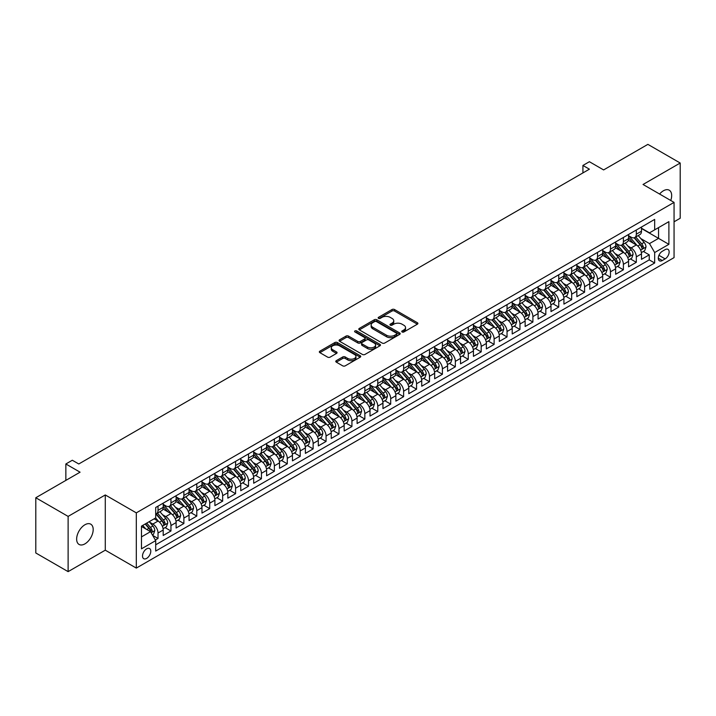<?xml version="1.0" encoding="UTF-8"?>
<svg xmlns="http://www.w3.org/2000/svg" width="716" height="716" viewBox="0 0 716 716"><rect width="100%" height="100%" fill="white"/><g stroke="black" fill="none" stroke-linecap="round" stroke-linejoin="round"><path stroke-width="1.07" d="M402.115 331.973A1.253 0.725 0 0 0 403.896 331.973L417.374 324.187A1.79 1.038 0 0 0 417.902 323.462A1.79 1.038 0 0 0 417.374 322.728L394.534 309.536A1.79 1.038 0 0 0 392.001 309.536L378.513 317.322A1.253 0.725 0 0 0 378.146 317.832A1.253 0.725 0 0 0 378.513 318.351A1.253 0.725 0 0 0 380.294 318.351L382.04 317.34A5.746 3.312 0 0 1 390.157 317.34L392.064 318.441A5.746 3.312 0 0 1 393.746 320.786A5.746 3.312 0 0 1 392.064 323.131L390.318 324.133A1.253 0.725 0 0 0 389.952 324.652A1.253 0.725 0 0 0 390.318 325.162A1.253 0.725 0 0 0 392.091 325.162L393.836 324.151A5.746 3.312 0 0 1 401.962 324.151L403.86 325.252A5.746 3.312 0 0 1 405.542 327.597A5.746 3.312 0 0 1 403.86 329.942L402.115 330.953A1.253 0.725 0 0 0 401.748 331.463A1.253 0.725 0 0 0 402.115 331.973L402.115 330.953M84.918 543.874A11.698 6.757 120 0 0 92.561 533.563A11.698 6.757 120 0 0 90.771 524.184A11.698 6.757 120 0 0 84.918 524.765A11.698 6.757 120 0 0 77.274 535.076A11.698 6.757 120 0 0 79.073 544.446A11.698 6.757 120 0 0 84.918 543.874M670.749 200.48A11.698 6.757 120 0 0 669.245 190.205A11.698 6.757 120 0 0 663.392 190.787A11.698 6.757 120 0 0 659.597 194.045M146.646 558.39A5.853 3.374 120 0 0 150.467 553.235A5.853 3.374 120 0 0 149.572 548.545A5.853 3.374 120 0 0 146.646 548.832A5.853 3.374 120 0 0 142.824 553.987A5.853 3.374 120 0 0 143.719 558.677A5.853 3.374 120 0 0 146.646 558.39M336.296 360.676A1.79 1.038 0 0 0 335.768 361.401A1.79 1.038 0 0 0 336.296 362.135L342.704 365.84A1.79 1.038 0 0 0 345.237 365.84L360.211 357.195A1.79 1.038 0 0 0 360.739 356.461A1.79 1.038 0 0 0 360.211 355.727L337.37 342.543A1.79 1.038 0 0 0 334.837 342.543L319.864 351.189A1.79 1.038 0 0 0 319.336 351.923A1.79 1.038 0 0 0 319.864 352.648L327.606 357.123A1.79 1.038 0 0 0 330.139 357.123L336.547 353.418A1.79 1.038 0 0 0 337.075 352.684A1.79 1.038 0 0 0 336.547 351.959L332.707 349.739A4.797 2.775 0 0 1 331.302 347.779A4.797 2.775 0 0 1 334.265 345.219A4.797 2.775 0 0 1 339.5 345.819L354.536 354.501A4.797 2.775 0 0 1 355.942 356.461A4.797 2.775 0 0 1 352.979 359.02A4.797 2.775 0 0 1 347.743 358.421L345.237 356.971A1.79 1.038 0 0 0 342.704 356.971L336.296 360.676L336.296 362.135M674.06 221.799L680.2 218.255L680.2 163.024L647.882 144.364L603.606 169.925L589.393 161.718L582.922 165.45L589.393 169.182L78.778 463.977L72.316 460.245L65.854 463.977L65.854 480.4M68.118 516.406L68.118 571.637L105.279 550.174L105.279 494.953L68.118 516.406L35.8 497.745L80.076 472.184L65.854 463.977M105.279 494.953L136.309 512.862L674.06 202.395L674.06 257.617L136.309 568.092L136.309 512.862M680.2 163.024L643.04 184.477L674.06 202.395M382.165 343.054A1.79 1.038 0 0 0 384.698 343.054L399.671 334.408A1.79 1.038 0 0 0 400.199 333.674A1.79 1.038 0 0 0 399.671 332.949L376.831 319.757A1.79 1.038 0 0 0 374.298 319.757L359.325 328.402A1.79 1.038 0 0 0 358.797 329.136A1.79 1.038 0 0 0 359.325 329.87L382.165 343.054M355.449 332.242A1.253 0.725 0 0 1 356.72 332.421L356.72 330.935L379.945 344.333A1.79 1.038 0 0 1 380.473 345.067A1.79 1.038 0 0 1 379.945 345.801L364.972 354.447A1.79 1.038 0 0 1 362.43 354.447L339.59 341.264L345.998 337.585L345.998 336.099L339.59 339.796A1.79 1.038 0 0 0 339.071 340.53A1.79 1.038 0 0 0 339.59 341.264L339.59 339.796M345.998 337.585A1.79 1.038 0 0 1 348.54 337.585L348.54 336.099A1.79 1.038 0 0 0 345.998 336.099M348.54 336.099L357.803 341.442A1.79 1.038 0 0 0 360.336 341.442L364.587 338.99A1.79 1.038 0 0 0 365.115 338.256A1.79 1.038 0 0 0 364.587 337.522L354.948 331.955A1.253 0.725 0 0 1 354.581 331.445A1.253 0.725 0 0 1 355.351 330.774A1.253 0.725 0 0 1 356.72 330.935M68.118 571.637L35.8 552.976L35.8 497.745M155.336 540.007L158.021 538.459L152.66 535.362M149.608 522.179L152.848 524.058A7.312 4.224 60 0 1 158.021 533.008L163.194 530.028L163.194 535.478L170.954 530.995L165.065 527.602M162.532 514.723L165.781 516.594A7.312 4.224 60 0 1 170.954 525.553L176.118 522.564L176.118 528.014L183.878 523.53L177.998 520.138M175.456 507.259L178.705 509.13A7.312 4.224 60 0 1 183.878 518.089L189.051 515.099L189.051 520.55L196.802 516.075L190.921 512.674M188.389 499.795L191.628 501.665A7.312 4.224 60 0 1 196.802 510.624L201.975 507.635L201.975 513.086L209.734 508.611L203.845 505.21M201.312 492.331L204.561 494.201A7.312 4.224 60 0 1 209.734 503.16L214.898 500.171L214.898 505.621L222.658 501.146L216.778 497.745M214.236 484.866L217.485 486.737A7.312 4.224 60 0 1 222.658 495.696L227.831 492.715L227.831 498.157L235.582 493.682L229.702 490.29M227.169 477.402L230.409 479.281A7.312 4.224 60 0 1 235.582 488.231L240.755 485.251L240.755 490.693L248.506 486.218L242.626 482.826M240.093 469.938L243.342 471.817A7.312 4.224 60 0 1 248.506 480.767L253.679 477.787L253.679 483.237L261.438 478.753L255.558 475.361M253.017 462.473L256.265 464.353A7.312 4.224 60 0 1 261.438 473.303L266.612 470.322L266.612 475.773L274.362 471.289L268.482 467.897M265.949 455.018L269.189 456.889A7.312 4.224 60 0 1 274.362 465.848L279.535 462.858L279.535 468.309L287.286 463.825L281.406 460.433M278.873 447.554L282.122 449.424A7.312 4.224 60 0 1 287.286 458.383L292.459 455.394L292.459 460.844L300.219 456.369L294.339 452.968M291.797 440.089L295.046 441.96A7.312 4.224 60 0 1 300.219 450.919L305.392 447.93L305.392 453.38L313.143 448.905L307.262 445.504M304.73 432.625L307.97 434.496A7.312 4.224 60 0 1 313.143 443.455L318.316 440.465L318.316 445.916L326.066 441.441L320.186 438.04M317.653 425.161L320.902 427.031A7.312 4.224 60 0 1 326.066 435.99L331.24 433.001L331.24 438.452L338.999 433.977L333.119 430.576M330.577 417.697L333.826 419.576A7.312 4.224 60 0 1 338.999 428.526L344.172 425.546L344.172 430.987L351.923 426.512L346.043 423.12M343.51 410.232L346.75 412.112A7.312 4.224 60 0 1 351.923 421.062L357.096 418.081L357.096 423.523L364.847 419.048L358.967 415.656M356.434 402.768L359.683 404.647A7.312 4.224 60 0 1 364.847 413.597L370.02 410.617L370.02 416.068L377.78 411.584L371.899 408.192M369.358 395.313L372.606 397.183A7.312 4.224 60 0 1 377.78 406.142L382.953 403.153L382.953 408.603L390.703 404.119L384.823 400.727M382.29 387.848L385.53 389.719A7.312 4.224 60 0 1 390.703 398.678L395.876 395.688L395.876 401.139L403.627 396.664L397.747 393.263M395.214 380.384L398.463 382.255A7.312 4.224 60 0 1 403.627 391.213L408.8 388.224L408.8 393.675L416.56 389.2L410.68 385.799M408.138 372.92L411.387 374.79A7.312 4.224 60 0 1 416.56 383.749L421.733 380.76L421.733 386.21L429.484 381.735L423.603 378.334M421.071 365.455L424.311 367.326A7.312 4.224 60 0 1 429.484 376.285L434.657 373.296L434.657 378.746L442.407 374.271L436.527 370.87M433.994 357.991L437.243 359.862A7.312 4.224 60 0 1 442.407 368.821L447.581 365.84L447.581 371.282L455.34 366.807L449.46 363.415M446.918 350.527L450.167 352.406A7.312 4.224 60 0 1 455.34 361.356L460.513 358.376L460.513 363.817L468.264 359.343L462.384 355.95M459.851 343.062L463.091 344.942A7.312 4.224 60 0 1 468.264 353.892L473.437 350.912L473.437 356.362L481.188 351.878L475.308 348.486M472.775 335.598L476.024 337.478A7.312 4.224 60 0 1 481.188 346.437L486.361 343.447L486.361 348.898L494.121 344.414L488.24 341.022M485.699 328.143L488.947 330.013A7.312 4.224 60 0 1 494.121 338.972L499.294 335.983L499.294 341.434L507.044 336.95L501.164 333.558M498.631 320.679L501.871 322.549A7.312 4.224 60 0 1 507.044 331.508L512.217 328.519L512.217 333.969L519.968 329.494L514.088 326.093M511.555 313.214L514.804 315.085A7.312 4.224 60 0 1 519.968 324.044L525.141 321.054L525.141 326.505L532.901 322.03L527.021 318.629M524.479 305.75L527.728 307.62A7.312 4.224 60 0 1 532.901 316.579L538.074 313.59L538.074 319.041L545.825 314.566L539.945 311.165M537.412 298.286L540.652 300.156A7.312 4.224 60 0 1 545.825 309.115L550.998 306.135L550.998 311.576L558.748 307.101L552.868 303.709M550.336 290.821L553.584 292.701A7.312 4.224 60 0 1 558.748 301.651L563.922 298.67L563.922 304.112L571.681 299.637L565.801 296.245M563.259 283.357L566.508 285.236A7.312 4.224 60 0 1 571.681 294.187L576.854 291.206L576.854 296.657L584.605 292.173L578.725 288.781M576.192 275.893L579.432 277.772A7.312 4.224 60 0 1 584.605 286.722L589.778 283.742L589.778 289.192L597.529 284.708L591.649 281.316M589.116 268.437L592.365 270.308A7.312 4.224 60 0 1 597.529 279.267L602.702 276.278L602.702 281.728L610.462 277.244L604.581 273.852M602.04 260.973L605.288 262.844A7.312 4.224 60 0 1 610.462 271.803L615.635 268.813L615.635 274.264L623.385 269.789L617.505 266.388M614.972 253.509L618.212 255.379A7.312 4.224 60 0 1 623.385 264.338L628.558 261.349L628.558 266.8L636.309 262.325L636.309 256.874A7.312 4.224 -120 0 0 631.145 247.915L627.896 246.044M630.429 258.923L636.309 262.325M163.194 530.028A7.312 4.224 -120 0 0 158.021 521.069L154.146 518.832M176.118 522.564A7.312 4.224 -120 0 0 170.954 513.605L162.953 508.995M189.051 515.099A7.312 4.224 -120 0 0 183.878 506.14L175.885 501.531M201.975 507.635A7.312 4.224 -120 0 0 196.802 498.685L188.809 494.067M214.898 500.171A7.312 4.224 -120 0 0 209.734 491.221L201.733 486.603M227.831 492.715A7.312 4.224 -120 0 0 222.658 483.756L214.666 479.138M240.755 485.251A7.312 4.224 -120 0 0 235.582 476.292L227.59 471.674M253.679 477.787A7.312 4.224 -120 0 0 248.506 468.828L240.513 464.21M266.612 470.322A7.312 4.224 -120 0 0 261.438 461.364L253.446 456.754M279.535 462.858A7.312 4.224 -120 0 0 274.362 453.899L266.37 449.29M292.459 455.394A7.312 4.224 -120 0 0 287.286 446.435L279.294 441.826M305.392 447.93A7.312 4.224 -120 0 0 300.219 438.98L292.226 434.361M318.316 440.465A7.312 4.224 -120 0 0 313.143 431.515L305.15 426.897M331.24 433.001A7.312 4.224 -120 0 0 326.066 424.051L318.074 419.433M344.172 425.546A7.312 4.224 -120 0 0 338.999 416.587L331.007 411.969M357.096 418.081A7.312 4.224 -120 0 0 351.923 409.122L343.931 404.504M370.02 410.617A7.312 4.224 -120 0 0 364.847 401.658L356.854 397.049M382.953 403.153A7.312 4.224 -120 0 0 377.78 394.194L369.787 389.585M395.876 395.688A7.312 4.224 -120 0 0 390.703 386.73L382.711 382.12M408.8 388.224A7.312 4.224 -120 0 0 403.627 379.274L395.635 374.656M421.733 380.76A7.312 4.224 -120 0 0 416.56 371.81L408.567 367.192M434.657 373.296A7.312 4.224 -120 0 0 429.484 364.346L421.491 359.727M447.581 365.84A7.312 4.224 -120 0 0 442.407 356.881L434.415 352.263M460.513 358.376A7.312 4.224 -120 0 0 455.34 349.417L447.348 344.799M473.437 350.912A7.312 4.224 -120 0 0 468.264 341.953L460.272 337.334M486.361 343.447A7.312 4.224 -120 0 0 481.188 334.488L473.195 329.879M499.294 335.983A7.312 4.224 -120 0 0 494.121 327.024L486.128 322.415M512.217 328.519A7.312 4.224 -120 0 0 507.044 319.569L499.052 314.95M525.141 321.054A7.312 4.224 -120 0 0 519.968 312.104L511.976 307.486M538.074 313.59A7.312 4.224 -120 0 0 532.901 304.64L524.909 300.022M550.998 306.135A7.312 4.224 -120 0 0 545.825 297.176L537.832 292.558M563.922 298.67A7.312 4.224 -120 0 0 558.748 289.712L550.756 285.093M576.854 291.206A7.312 4.224 -120 0 0 571.681 282.247L563.689 277.629M589.778 283.742A7.312 4.224 -120 0 0 584.605 274.783L576.613 270.174M602.702 276.278A7.312 4.224 -120 0 0 597.529 267.319L589.537 262.709M615.635 268.813A7.312 4.224 -120 0 0 610.462 259.863L602.469 255.245M628.558 261.349A7.312 4.224 -120 0 0 623.385 252.399L615.393 247.781M665.137 249.633L662.3 251.28A5.665 3.276 120 0 0 658.595 256.274A5.665 3.276 120 0 0 659.463 260.812A5.665 3.276 120 0 0 662.3 260.535L665.137 258.888A5.665 3.276 120 0 0 668.842 253.894A5.665 3.276 120 0 0 667.974 249.356A5.665 3.276 120 0 0 665.137 249.633M141.473 536.893L150.521 531.666L155.694 540.625L155.694 551.069L654.666 262.996L654.666 252.542L649.502 243.592L640.82 238.58M155.694 540.625L141.473 548.832L141.473 526.144L155.694 517.937L155.694 507.492L654.666 219.409L654.666 229.854L668.887 221.647L668.887 244.335L654.666 252.542M163.194 504.35L165.781 505.845A7.312 4.224 60 0 0 169.432 506.212L174.606 503.223A7.312 4.224 -120 0 0 176.118 499.875L176.118 495.696M176.118 496.886L178.705 498.381A7.312 4.224 60 0 0 182.365 498.748L187.529 495.758A7.312 4.224 -120 0 0 189.051 492.411L189.051 488.231M189.051 489.431L191.628 490.916A7.312 4.224 60 0 0 195.289 491.283L200.462 488.294A7.312 4.224 -120 0 0 201.975 484.947L201.975 480.767M201.975 481.966L204.561 483.452A7.312 4.224 60 0 0 208.213 483.819L213.386 480.83A7.312 4.224 -120 0 0 214.898 477.483L214.898 473.303M214.898 474.502L217.485 475.997A7.312 4.224 60 0 0 221.146 476.355L226.31 473.374A7.312 4.224 -120 0 0 227.831 470.018L227.831 465.848M227.831 467.038L230.409 468.533A7.312 4.224 60 0 0 234.069 468.89L239.242 465.91A7.312 4.224 -120 0 0 240.755 462.563L240.755 458.383M240.755 459.574L243.342 461.068A7.312 4.224 60 0 0 246.993 461.426L252.166 458.446A7.312 4.224 -120 0 0 253.679 455.099L253.679 450.919M253.679 452.109L256.265 453.604A7.312 4.224 60 0 0 259.926 453.962L265.09 450.982A7.312 4.224 -120 0 0 266.612 447.634L266.612 443.455M266.612 444.645L269.189 446.14A7.312 4.224 60 0 0 272.85 446.507L278.023 443.517A7.312 4.224 -120 0 0 279.535 440.17L279.535 435.99M279.535 437.181L282.122 438.675A7.312 4.224 60 0 0 285.774 439.042L290.947 436.053A7.312 4.224 -120 0 0 292.459 432.706L292.459 428.526M292.459 429.725L295.046 431.211A7.312 4.224 60 0 0 298.706 431.578L303.87 428.589A7.312 4.224 -120 0 0 305.392 425.241L305.392 421.062M305.392 422.261L307.97 423.747A7.312 4.224 60 0 0 311.63 424.114L316.803 421.124A7.312 4.224 -120 0 0 318.316 417.777L318.316 413.597M318.316 414.797L320.902 416.291A7.312 4.224 60 0 0 324.554 416.649L329.727 413.66A7.312 4.224 -120 0 0 331.24 410.313L331.24 406.133M331.24 407.332L333.826 408.827A7.312 4.224 60 0 0 337.487 409.185L342.651 406.205A7.312 4.224 -120 0 0 344.172 402.857L344.172 398.678M344.172 399.868L346.75 401.363A7.312 4.224 60 0 0 350.41 401.721L355.584 398.74A7.312 4.224 -120 0 0 357.096 395.393L357.096 391.213M357.096 392.404L359.683 393.898A7.312 4.224 60 0 0 363.334 394.256L368.507 391.276A7.312 4.224 -120 0 0 370.02 387.929L370.02 383.749M370.02 384.94L372.606 386.434A7.312 4.224 60 0 0 376.267 386.801L381.431 383.812A7.312 4.224 -120 0 0 382.953 380.465L382.953 376.285M382.953 377.475L385.53 378.97A7.312 4.224 60 0 0 389.191 379.337L394.364 376.348A7.312 4.224 -120 0 0 395.876 373L395.876 368.821M395.876 370.02L398.463 371.506A7.312 4.224 60 0 0 402.115 371.873L407.288 368.883A7.312 4.224 -120 0 0 408.8 365.536L408.8 361.356M408.8 362.556L411.387 364.041A7.312 4.224 60 0 0 415.047 364.408L420.211 361.419A7.312 4.224 -120 0 0 421.733 358.072L421.733 353.892M421.733 355.091L424.311 356.586A7.312 4.224 60 0 0 427.971 356.944L433.144 353.955A7.312 4.224 -120 0 0 434.657 350.607L434.657 346.428M434.657 347.627L437.243 349.122A7.312 4.224 60 0 0 440.895 349.48L446.068 346.499A7.312 4.224 -120 0 0 447.581 343.152L447.581 338.972M447.581 340.163L450.167 341.657A7.312 4.224 60 0 0 453.828 342.015L458.992 339.035A7.312 4.224 -120 0 0 460.513 335.688L460.513 331.508M460.513 332.698L463.091 334.193A7.312 4.224 60 0 0 466.751 334.551L471.925 331.571A7.312 4.224 -120 0 0 473.437 328.223L473.437 324.044M473.437 325.234L476.024 326.729A7.312 4.224 60 0 0 479.675 327.096L484.848 324.106A7.312 4.224 -120 0 0 486.361 320.759L486.361 316.579M486.361 317.77L488.947 319.264A7.312 4.224 60 0 0 492.608 319.631L497.772 316.642A7.312 4.224 -120 0 0 499.294 313.295L499.294 309.115M499.294 310.314L501.871 311.8A7.312 4.224 60 0 0 505.532 312.167L510.705 309.178A7.312 4.224 -120 0 0 512.217 305.83L512.217 301.651M512.217 302.85L514.804 304.336A7.312 4.224 60 0 0 518.456 304.703L523.629 301.713A7.312 4.224 -120 0 0 525.141 298.366L525.141 294.187M525.141 295.386L527.728 296.88A7.312 4.224 60 0 0 531.388 297.238L536.553 294.249A7.312 4.224 -120 0 0 538.074 290.902L538.074 286.722M538.074 287.921L540.652 289.416A7.312 4.224 60 0 0 544.312 289.774L549.485 286.794A7.312 4.224 -120 0 0 550.998 283.447L550.998 279.267M550.998 280.457L553.584 281.952A7.312 4.224 60 0 0 557.236 282.31L562.409 279.33A7.312 4.224 -120 0 0 563.922 275.982L563.922 271.803M563.922 272.993L566.508 274.488A7.312 4.224 60 0 0 570.169 274.846L575.333 271.865A7.312 4.224 -120 0 0 576.854 268.518L576.854 264.338M576.854 265.529L579.432 267.023A7.312 4.224 60 0 0 583.092 267.381L588.266 264.401A7.312 4.224 -120 0 0 589.778 261.054L589.778 256.874M589.778 258.064L592.365 259.559A7.312 4.224 60 0 0 596.016 259.926L601.189 256.937A7.312 4.224 -120 0 0 602.702 253.589L602.702 249.41M602.702 250.6L605.288 252.095A7.312 4.224 60 0 0 608.949 252.462L614.113 249.472A7.312 4.224 -120 0 0 615.635 246.125L615.635 241.945M615.635 243.145L618.212 244.63A7.312 4.224 60 0 0 621.873 244.997L627.046 242.008A7.312 4.224 -120 0 0 628.558 238.661L628.558 234.481M155.694 544.804L649.242 259.863L649.242 254.86L641.482 259.335L641.482 253.885A7.312 4.224 -120 0 0 636.309 244.935L628.317 240.316M628.558 235.68L631.145 237.175A7.312 4.224 -120 0 0 634.797 237.533A7.312 4.224 -120 0 0 636.309 234.186L636.309 230.006M634.797 237.533L639.97 234.544A7.312 4.224 -120 0 0 641.482 231.196L641.482 227.017M158.021 506.14L158.021 510.32A7.312 4.224 60 0 1 156.509 513.667A7.312 4.224 60 0 1 155.694 513.963M156.509 513.667L161.682 510.687A7.312 4.224 -120 0 0 163.194 507.34L163.194 503.16M170.954 498.685L170.954 502.865A7.312 4.224 60 0 1 169.432 506.212M183.878 491.221L183.878 495.4A7.312 4.224 60 0 1 182.365 498.748M196.802 483.756L196.802 487.936A7.312 4.224 60 0 1 195.289 491.283M209.734 476.292L209.734 480.472A7.312 4.224 60 0 1 208.213 483.819M222.658 468.828L222.658 473.007A7.312 4.224 60 0 1 221.146 476.355M235.582 461.364L235.582 465.543A7.312 4.224 60 0 1 234.069 468.89M248.506 453.899L248.506 458.079A7.312 4.224 60 0 1 246.993 461.426M261.438 446.435L261.438 450.615A7.312 4.224 60 0 1 259.926 453.962M274.362 438.98L274.362 443.159A7.312 4.224 60 0 1 272.85 446.507M287.286 431.515L287.286 435.695A7.312 4.224 60 0 1 285.774 439.042M300.219 424.051L300.219 428.231A7.312 4.224 60 0 1 298.706 431.578M313.143 416.587L313.143 420.766A7.312 4.224 60 0 1 311.63 424.114M326.066 409.122L326.066 413.302A7.312 4.224 60 0 1 324.554 416.649M338.999 401.658L338.999 405.838A7.312 4.224 60 0 1 337.487 409.185M351.923 394.194L351.923 398.373A7.312 4.224 60 0 1 350.41 401.721M364.847 386.73L364.847 390.909A7.312 4.224 60 0 1 363.334 394.256M377.78 379.274L377.78 383.454A7.312 4.224 60 0 1 376.267 386.801M390.703 371.81L390.703 375.99A7.312 4.224 60 0 1 389.191 379.337M403.627 364.346L403.627 368.525A7.312 4.224 60 0 1 402.115 371.873M416.56 356.881L416.56 361.061A7.312 4.224 60 0 1 415.047 364.408M429.484 349.417L429.484 353.597A7.312 4.224 60 0 1 427.971 356.944M442.407 341.953L442.407 346.132A7.312 4.224 60 0 1 440.895 349.48M455.34 334.488L455.34 338.668A7.312 4.224 60 0 1 453.828 342.015M468.264 327.024L468.264 331.204A7.312 4.224 60 0 1 466.751 334.551M481.188 319.56L481.188 323.739A7.312 4.224 60 0 1 479.675 327.096M494.121 312.104L494.121 316.284A7.312 4.224 60 0 1 492.608 319.631M507.044 304.64L507.044 308.82A7.312 4.224 60 0 1 505.532 312.167M519.968 297.176L519.968 301.355A7.312 4.224 60 0 1 518.456 304.703M532.901 289.712L532.901 293.891A7.312 4.224 60 0 1 531.388 297.238M545.825 282.247L545.825 286.427A7.312 4.224 60 0 1 544.312 289.774M558.748 274.783L558.748 278.963A7.312 4.224 60 0 1 557.236 282.31M571.681 267.319L571.681 271.498A7.312 4.224 60 0 1 570.169 274.846M584.605 259.854L584.605 264.034A7.312 4.224 60 0 1 583.092 267.381M597.529 252.399L597.529 256.579A7.312 4.224 60 0 1 596.016 259.926M610.462 244.935L610.462 249.114A7.312 4.224 60 0 1 608.949 252.462M623.385 237.47L623.385 241.65A7.312 4.224 60 0 1 621.873 244.997M623.385 264.338L623.385 269.789M610.462 271.803L610.462 277.244M597.529 279.267L597.529 284.708M584.605 286.722L584.605 292.173M571.681 294.187L571.681 299.637M558.748 301.651L558.748 307.101M545.825 309.115L545.825 314.566M532.901 316.579L532.901 322.03M519.968 324.044L519.968 329.494M507.044 331.508L507.044 336.95M494.121 338.972L494.121 344.414M481.188 346.437L481.188 351.878M468.264 353.892L468.264 359.343M455.34 361.356L455.34 366.807M442.407 368.821L442.407 374.271M429.484 376.285L429.484 381.735M416.56 383.749L416.56 389.2M403.627 391.213L403.627 396.664M390.703 398.678L390.703 404.119M377.78 406.142L377.78 411.584M364.847 413.597L364.847 419.048M351.923 421.062L351.923 426.512M338.999 428.526L338.999 433.977M326.066 435.99L326.066 441.441M313.143 443.455L313.143 448.905M300.219 450.919L300.219 456.369M287.286 458.383L287.286 463.825M274.362 465.848L274.362 471.289M261.438 473.303L261.438 478.753M248.506 480.767L248.506 486.218M235.582 488.231L235.582 493.682M222.658 495.696L222.658 501.146M209.734 503.16L209.734 508.611M196.802 510.624L196.802 516.075M183.878 518.089L183.878 523.53M170.954 525.553L170.954 530.995M158.021 533.008L158.021 538.459M150.521 531.666L141.473 526.448M649.502 243.592L658.55 238.365L658.55 227.616L668.887 221.647M641.482 228.511L668.887 244.335M641.482 228.216L649.502 232.843L654.666 229.854M105.279 550.174L136.309 568.092M582.922 165.45L582.922 172.914M643.362 251.459L649.242 254.86M649.242 259.863L654.666 262.996M402.616 332.152L403.86 331.436A5.746 3.312 0 0 0 405.542 329.091L405.542 327.597M393.746 320.786L393.746 322.281A5.746 3.312 0 0 1 392.064 324.625L390.82 325.341M417.347 324.205L394.534 311.03A1.79 1.038 0 0 0 392.001 311.03L379.015 318.53M399.671 332.949L399.671 334.408L376.831 321.251A1.79 1.038 0 0 0 374.298 321.251L359.351 329.879M396.503 334.193A1.253 0.725 0 0 0 396.87 333.674A1.253 0.725 0 0 0 396.503 333.164L376.455 321.591A1.253 0.725 0 0 0 374.674 321.591L372.839 322.656A5.746 3.312 0 0 0 371.156 325.001A5.746 3.312 0 0 0 372.839 327.337L386.542 335.249A5.746 3.312 0 0 0 394.659 335.249L396.503 334.193L396.503 335.688A1.253 0.725 0 0 0 396.87 335.169L396.87 333.674M371.156 325.001L371.156 326.487A5.746 3.312 0 0 0 372.839 328.832L372.839 327.337M396.503 335.688L394.659 336.744A5.746 3.312 0 0 1 386.542 336.744L372.839 328.832M348.54 337.585L357.803 342.937A1.79 1.038 0 0 0 360.336 342.937L364.587 340.485A1.79 1.038 0 0 0 365.115 339.751L365.115 338.256M356.72 332.421L379.919 345.819M367.415 346.991A4.797 2.775 0 0 0 372.642 347.591A4.797 2.775 0 0 0 375.605 345.031A4.797 2.775 0 0 0 374.2 343.071L368.901 340.01A1.79 1.038 0 0 0 366.368 340.01L362.117 342.472A1.79 1.038 0 0 0 361.589 343.206A1.79 1.038 0 0 0 362.117 343.931L367.415 346.991L367.415 348.486A4.797 2.775 0 0 0 372.642 349.086A4.797 2.775 0 0 0 375.605 346.526L375.605 345.031M361.589 343.206L361.589 344.691A1.79 1.038 0 0 0 362.117 345.425L362.117 343.931M367.415 348.486L362.117 345.425M355.942 356.461L355.942 357.955A4.797 2.775 0 0 1 352.979 360.515A4.797 2.775 0 0 1 347.743 359.915L345.237 358.465A1.79 1.038 0 0 0 342.704 358.465L336.323 362.153M331.302 347.779L331.302 349.274A4.797 2.775 0 0 0 332.707 351.234L332.707 349.739M336.529 353.435L332.707 351.234M360.211 355.727L360.211 357.195L337.37 344.038A1.79 1.038 0 0 0 334.837 344.038L319.891 352.666M641.375 252.605L644.713 250.681L646.011 246.948A4.842 2.801 -120 0 0 644.123 242.402L638.216 235.564M637.034 245.409L630.026 237.291A13.989 8.073 -120 0 0 628.558 235.761M633.195 243.127L629.274 238.589A11.608 6.704 -120 0 0 628.558 237.81M634.143 237.793L640.113 244.711A4.842 2.801 60 0 1 641.84 248.049C642.565 249.025 643.084 248.729 643.389 247.154A4.842 2.801 -120 0 0 641.661 243.816L635.763 236.978M634.492 237.685L640.909 245.114A2.47 1.423 60 0 1 641.536 246.08L643.389 247.154M641.84 248.049L642.198 248.622M628.451 260.069L631.789 258.145L633.078 254.413A4.842 2.801 -120 0 0 631.199 249.866L625.292 243.019M624.101 252.864L617.102 244.756A13.989 8.073 -120 0 0 615.635 243.225M620.262 250.591L616.342 246.053A11.608 6.704 -120 0 0 615.635 245.275M621.211 245.257L627.189 252.175A4.842 2.801 60 0 1 628.917 255.514C629.641 256.489 630.161 256.185 630.465 254.619A4.842 2.801 -120 0 0 628.738 251.28L622.831 244.442M621.569 245.149L627.986 252.578A2.47 1.423 60 0 1 628.603 253.545L630.465 254.619M628.917 255.514L629.266 256.086M615.518 267.533L618.866 265.609L620.154 261.877A4.842 2.801 -120 0 0 618.266 257.321L612.359 250.484M611.178 260.329L604.17 252.22A13.989 8.073 -120 0 0 602.702 250.681M607.338 258.055L603.418 253.518A11.608 6.704 -120 0 0 602.702 252.739M608.287 252.721L614.256 259.639A4.842 2.801 60 0 1 615.984 262.978C616.718 263.953 617.237 263.649 617.541 262.083A4.842 2.801 -120 0 0 615.814 258.745L609.907 251.907M608.636 252.605L615.053 260.042A2.47 1.423 60 0 1 615.679 261.009L617.541 262.083M615.984 262.978L616.342 263.551M602.595 274.998L605.933 273.065L607.231 269.341A4.842 2.801 -120 0 0 605.342 264.786L599.435 257.948M598.254 267.793L591.246 259.684A13.989 8.073 -120 0 0 589.778 258.145M594.414 265.52L590.494 260.982A11.608 6.704 -120 0 0 589.778 260.203M595.363 260.185L601.333 267.104A4.842 2.801 60 0 1 603.06 270.442C603.785 271.418 604.304 271.113 604.608 269.547A4.842 2.801 -120 0 0 602.881 266.209L596.983 259.371M595.712 260.069L602.129 267.507A2.47 1.423 60 0 1 602.756 268.473L604.608 269.547M603.06 270.442L603.418 271.015M589.671 282.462L593.009 280.529L594.298 276.797A4.842 2.801 -120 0 0 592.418 272.25L586.511 265.412M585.321 275.257L578.322 267.149A13.989 8.073 -120 0 0 576.854 265.609M581.482 272.984L577.561 268.446A11.608 6.704 -120 0 0 576.854 267.668M582.43 267.65L588.409 274.568A4.842 2.801 60 0 1 590.136 277.906C590.861 278.873 591.38 278.578 591.685 277.002A4.842 2.801 -120 0 0 589.957 273.673L584.05 266.835M582.788 267.533L589.205 274.971A2.47 1.423 60 0 1 589.823 275.929L591.685 277.002M590.136 277.906L590.485 278.479M576.738 289.926L580.085 287.993L581.374 284.261A4.842 2.801 -120 0 0 579.486 279.714L573.579 272.877M572.397 282.722L565.389 274.613A13.989 8.073 -120 0 0 563.922 273.073M568.558 280.448L564.638 275.911A11.608 6.704 -120 0 0 563.922 275.132M569.506 275.114L575.476 282.032A4.842 2.801 60 0 1 577.203 285.362C577.937 286.337 578.456 286.042 578.761 284.467A4.842 2.801 -120 0 0 577.033 281.128L571.126 274.291M569.855 274.998L576.273 282.426A2.47 1.423 60 0 1 576.899 283.393L578.761 284.467M577.203 285.362L577.561 285.944M563.814 297.391L567.153 295.457L568.45 291.725A4.842 2.801 -120 0 0 566.562 287.179L560.655 280.341M559.473 290.186L552.466 282.077A13.989 8.073 -120 0 0 550.998 280.538M555.634 287.913L551.714 283.375A11.608 6.704 -120 0 0 550.998 282.596M556.583 282.578L562.552 289.488A4.842 2.801 60 0 1 564.28 292.826C565.005 293.802 565.524 293.506 565.828 291.931A4.842 2.801 -120 0 0 564.101 288.593L558.203 281.755M556.932 282.462L563.349 289.89A2.47 1.423 60 0 1 563.975 290.857L565.828 291.931M564.28 292.826L564.638 293.399M550.89 304.846L554.229 302.922L555.518 299.19A4.842 2.801 -120 0 0 553.638 294.643L547.731 287.805M546.541 297.65L539.542 289.541A13.989 8.073 -120 0 0 538.074 288.002M542.701 295.368L538.781 290.839A11.608 6.704 -120 0 0 538.074 290.052M543.65 290.034L549.628 296.952A4.842 2.801 60 0 1 551.356 300.29C552.081 301.266 552.6 300.971 552.904 299.395A4.842 2.801 -120 0 0 551.177 296.057L545.27 289.219M544.008 289.926L550.425 297.355A2.47 1.423 60 0 1 551.043 298.321L552.904 299.395M551.356 300.29L551.705 300.863M537.958 312.31L541.305 310.386L542.594 306.654A4.842 2.801 -120 0 0 540.705 302.107L534.798 295.269M533.617 305.114L526.609 296.997A13.989 8.073 -120 0 0 525.141 295.466M529.777 302.832L525.857 298.304A11.608 6.704 -120 0 0 525.141 297.516M530.726 297.498L536.696 304.416A4.842 2.801 60 0 1 538.423 307.755C539.157 308.73 539.676 308.435 539.98 306.86A4.842 2.801 -120 0 0 538.253 303.521L532.346 296.684M531.075 297.391L537.492 304.819A2.47 1.423 60 0 1 538.119 305.786L539.98 306.86M538.423 307.755L538.781 308.327M525.034 319.775L528.372 317.85L529.67 314.118A4.842 2.801 -120 0 0 527.782 309.572L521.875 302.725M520.693 312.57L513.685 304.461A13.989 8.073 -120 0 0 512.217 302.931M516.854 310.296L512.933 305.759A11.608 6.704 -120 0 0 512.217 304.98M517.802 304.962L523.772 311.881A4.842 2.801 60 0 1 525.499 315.219C526.224 316.195 526.743 315.89 527.048 314.324A4.842 2.801 -120 0 0 525.32 310.986L519.422 304.148M518.151 304.855L524.568 312.283A2.47 1.423 60 0 1 525.195 313.25L527.048 314.324M525.499 315.219L525.857 315.792M512.11 327.239L515.448 325.315L516.737 321.582A4.842 2.801 -120 0 0 514.858 317.027L508.951 310.189M507.76 320.034L500.761 311.925A13.989 8.073 -120 0 0 499.294 310.386M503.921 317.761L500.001 313.223A11.608 6.704 -120 0 0 499.294 312.445M504.87 312.427L510.848 319.345A4.842 2.801 60 0 1 512.575 322.683C513.3 323.659 513.82 323.355 514.124 321.788A4.842 2.801 -120 0 0 512.396 318.45L506.489 311.612M505.228 312.31L511.645 319.748A2.47 1.423 60 0 1 512.262 320.714L514.124 321.788M512.575 322.683L512.925 323.256M499.177 334.703L502.525 332.779L503.813 329.047A4.842 2.801 -120 0 0 501.925 324.491L496.018 317.653M494.837 327.498L487.829 319.39A13.989 8.073 -120 0 0 486.361 317.85M490.997 325.225L487.077 320.687A11.608 6.704 -120 0 0 486.361 319.909M491.946 319.891L497.915 326.809A4.842 2.801 60 0 1 499.643 330.148C500.377 331.123 500.896 330.819 501.2 329.253A4.842 2.801 -120 0 0 499.473 325.914L493.566 319.076M492.295 319.775L498.712 327.212A2.47 1.423 60 0 1 499.338 328.179L501.2 329.253M499.643 330.148L500.001 330.72M486.253 342.167L489.592 340.234L490.89 336.502A4.842 2.801 -120 0 0 489.001 331.955L483.094 325.118M481.913 334.963L474.905 326.854A13.989 8.073 -120 0 0 473.437 325.315M478.073 332.689L474.153 328.152A11.608 6.704 -120 0 0 473.437 327.373M479.022 327.355L484.992 334.274A4.842 2.801 60 0 1 486.719 337.612C487.444 338.579 487.963 338.283 488.267 336.708A4.842 2.801 -120 0 0 486.54 333.379L480.642 326.541M479.371 327.239L485.788 334.676A2.47 1.423 60 0 1 486.415 335.643L488.267 336.708M486.719 337.612L487.077 338.185M473.33 349.632L476.668 347.699L477.957 343.966A4.842 2.801 -120 0 0 476.077 339.42L470.17 332.582M468.98 342.427L461.981 334.318A13.989 8.073 -120 0 0 460.513 332.779M465.14 340.154L461.22 335.616A11.608 6.704 -120 0 0 460.513 334.837M466.089 334.82L472.068 341.738A4.842 2.801 60 0 1 473.795 345.067C474.52 346.043 475.039 345.747 475.343 344.172A4.842 2.801 -120 0 0 473.616 340.834L467.709 333.996M466.447 334.703L472.864 342.141A2.47 1.423 60 0 1 473.482 343.098L475.343 344.172M473.795 345.067L474.144 345.649M460.397 357.096L463.744 355.163L465.033 351.431A4.842 2.801 -120 0 0 463.145 346.884L457.238 340.046M456.056 349.891L449.048 341.783A13.989 8.073 -120 0 0 447.581 340.243M452.217 347.618L448.297 343.08A11.608 6.704 -120 0 0 447.581 342.302M453.165 342.284L459.135 349.193A4.842 2.801 60 0 1 460.862 352.532C461.596 353.507 462.115 353.212 462.42 351.637A4.842 2.801 -120 0 0 460.692 348.298L454.785 341.46M453.514 342.167L459.932 349.596A2.47 1.423 60 0 1 460.558 350.563L462.42 351.637M460.862 352.532L461.22 353.104M447.473 364.56L450.812 362.627L452.109 358.895A4.842 2.801 -120 0 0 450.221 354.348L444.314 347.511M443.132 357.356L436.125 349.247A13.989 8.073 -120 0 0 434.657 347.707M439.293 355.073L435.373 350.545A11.608 6.704 -120 0 0 434.657 349.766M440.242 349.748L446.211 356.658A4.842 2.801 60 0 1 447.939 359.996C448.663 360.971 449.183 360.676 449.487 359.101A4.842 2.801 -120 0 0 447.76 355.762L441.861 348.925M440.591 349.632L447.008 357.06A2.47 1.423 60 0 1 447.634 358.027L449.487 359.101M447.939 359.996L448.297 360.569M434.549 372.016L437.888 370.091L439.176 366.359A4.842 2.801 -120 0 0 437.297 361.813L431.39 354.975M430.2 364.82L423.201 356.711A13.989 8.073 -120 0 0 421.733 355.172M426.36 362.538L422.44 358.009A11.608 6.704 -120 0 0 421.733 357.221M427.309 357.203L433.287 364.122A4.842 2.801 60 0 1 435.015 367.46C435.74 368.436 436.259 368.14 436.563 366.565A4.842 2.801 -120 0 0 434.836 363.227L428.929 356.389M427.667 357.096L434.084 364.525A2.47 1.423 60 0 1 434.702 365.491L436.563 366.565M435.015 367.46L435.364 368.033M421.617 379.48L424.964 377.556L426.253 373.824A4.842 2.801 -120 0 0 424.364 369.277L418.457 362.439M417.276 372.275L410.268 364.167A13.989 8.073 -120 0 0 408.8 362.636M413.436 370.002L409.516 365.464A11.608 6.704 -120 0 0 408.8 364.686M414.385 364.668L420.355 371.586A4.842 2.801 60 0 1 422.082 374.924C422.816 375.9 423.335 375.596 423.639 374.029A4.842 2.801 -120 0 0 421.912 370.691L416.005 363.853M414.734 364.56L421.151 371.989A2.47 1.423 60 0 1 421.778 372.955L423.639 374.029M422.082 374.924L422.44 375.497M408.693 386.944L412.031 385.02L413.329 381.288A4.842 2.801 -120 0 0 411.44 376.732L405.533 369.895M404.352 379.74L397.344 371.631A13.989 8.073 -120 0 0 395.876 370.091M400.512 377.466L396.592 372.929A11.608 6.704 -120 0 0 395.876 372.15M401.461 372.132L407.431 379.05A4.842 2.801 60 0 1 409.158 382.389C409.883 383.364 410.402 383.06 410.707 381.494A4.842 2.801 -120 0 0 408.979 378.155L403.081 371.318M401.81 372.025L408.227 379.453A2.47 1.423 60 0 1 408.854 380.42L410.707 381.494M409.158 382.389L409.516 382.962M395.769 394.409L399.107 392.484L400.396 388.752A4.842 2.801 -120 0 0 398.517 384.197L392.61 377.359M391.419 387.204L384.42 379.095A13.989 8.073 -120 0 0 382.953 377.556M387.58 384.931L383.66 380.393A11.608 6.704 -120 0 0 382.953 379.614M388.528 379.596L394.507 386.515A4.842 2.801 60 0 1 396.234 389.853C396.959 390.829 397.478 390.524 397.783 388.958A4.842 2.801 -120 0 0 396.055 385.62L390.148 378.782M388.886 379.48L395.304 386.917A2.47 1.423 60 0 1 395.921 387.884L397.783 388.958M396.234 389.853L396.583 390.426M382.836 401.873L386.184 399.94L387.472 396.208A4.842 2.801 -120 0 0 385.584 391.661L379.677 384.823M378.495 394.668L371.488 386.559A13.989 8.073 -120 0 0 370.02 385.02M374.656 392.395L370.736 387.857A11.608 6.704 -120 0 0 370.02 387.079M375.605 387.061L381.574 393.979A4.842 2.801 60 0 1 383.302 397.317C384.036 398.284 384.555 397.989 384.859 396.422A4.842 2.801 -120 0 0 383.132 393.084L377.225 386.246M375.954 386.944L382.371 394.382A2.47 1.423 60 0 1 382.997 395.348L384.859 396.422M383.302 397.317L383.66 397.89M369.912 409.337L373.251 407.404L374.549 403.672A4.842 2.801 -120 0 0 372.66 399.125L366.753 392.287M365.572 402.132L358.564 394.024A13.989 8.073 -120 0 0 357.096 392.484M361.732 399.859L357.812 395.322A11.608 6.704 -120 0 0 357.096 394.543M362.681 394.525L368.65 401.443A4.842 2.801 60 0 1 370.378 404.773C371.103 405.748 371.622 405.453 371.926 403.878A4.842 2.801 -120 0 0 370.199 400.548L364.301 393.702M363.03 394.409L369.447 401.846A2.47 1.423 60 0 1 370.074 402.804L371.926 403.878M370.378 404.773L370.736 405.354M356.989 416.801L360.327 414.868L361.616 411.136A4.842 2.801 -120 0 0 359.736 406.59L353.829 399.752M352.639 409.597L345.64 401.488A13.989 8.073 -120 0 0 344.172 399.949M348.799 407.323L344.879 402.786A11.608 6.704 -120 0 0 344.172 402.007M349.748 401.989L355.727 408.899A4.842 2.801 60 0 1 357.454 412.237C358.179 413.213 358.698 412.917 359.002 411.342A4.842 2.801 -120 0 0 357.275 408.004L351.368 401.166M350.106 401.873L356.523 409.301A2.47 1.423 60 0 1 357.141 410.268L359.002 411.342M357.454 412.237L357.803 412.819M344.056 424.266L347.403 422.333L348.692 418.6A4.842 2.801 -120 0 0 346.804 414.054L340.897 407.216M339.715 417.061L332.707 408.952A13.989 8.073 -120 0 0 331.24 407.413M335.876 414.779L331.955 410.25A11.608 6.704 -120 0 0 331.24 409.471M336.824 409.454L342.794 416.363A4.842 2.801 60 0 1 344.521 419.701C345.255 420.677 345.774 420.382 346.079 418.806A4.842 2.801 -120 0 0 344.351 415.468L338.444 408.63M337.173 409.337L343.59 416.766A2.47 1.423 60 0 1 344.217 417.732L346.079 418.806M344.521 419.701L344.879 420.274M331.132 431.721L334.47 429.797L335.768 426.065A4.842 2.801 -120 0 0 333.88 421.518L327.973 414.68M326.791 424.525L319.784 416.417A13.989 8.073 -120 0 0 318.316 414.877M322.952 422.243L319.032 417.714A11.608 6.704 -120 0 0 318.316 416.927M323.9 416.909L329.87 423.827A4.842 2.801 60 0 1 331.598 427.166C332.322 428.141 332.842 427.846 333.146 426.271A4.842 2.801 -120 0 0 331.418 422.932L325.52 416.094M324.25 416.801L330.667 424.23A2.47 1.423 60 0 1 331.293 425.197L333.146 426.271M331.598 427.166L331.955 427.738M318.208 439.185L321.547 437.261L322.835 433.529A4.842 2.801 -120 0 0 320.956 428.982L315.049 422.145M313.859 431.99L306.86 423.872A13.989 8.073 -120 0 0 305.392 422.342M310.019 429.707L306.099 425.17A11.608 6.704 -120 0 0 305.392 424.391M310.968 424.373L316.946 431.292A4.842 2.801 60 0 1 318.674 434.63C319.399 435.605 319.918 435.301 320.222 433.735A4.842 2.801 -120 0 0 318.495 430.397L312.588 423.559M311.326 424.266L317.743 431.694A2.47 1.423 60 0 1 318.36 432.661L320.222 433.735M318.674 434.63L319.023 435.203M305.276 446.65L308.623 444.726L309.912 440.993A4.842 2.801 -120 0 0 308.023 436.438L302.116 429.6M300.935 439.445L293.927 431.336A13.989 8.073 -120 0 0 292.459 429.797M297.095 437.172L293.175 432.634A11.608 6.704 -120 0 0 292.459 431.855M298.044 431.838L304.014 438.756A4.842 2.801 60 0 1 305.741 442.094C306.475 443.07 306.994 442.765 307.298 441.199A4.842 2.801 -120 0 0 305.571 437.861L299.664 431.023M298.393 431.73L304.81 439.159A2.47 1.423 60 0 1 305.437 440.125L307.298 441.199M305.741 442.094L306.099 442.667M292.352 454.114L295.69 452.19L296.988 448.458A4.842 2.801 -120 0 0 295.099 443.902L289.192 437.064M288.011 446.909L281.003 438.801A13.989 8.073 -120 0 0 279.535 437.261M284.171 444.636L280.251 440.098A11.608 6.704 -120 0 0 279.535 439.32M285.12 439.302L291.09 446.22A4.842 2.801 60 0 1 292.817 449.559C293.542 450.534 294.061 450.23 294.365 448.663A4.842 2.801 -120 0 0 292.638 445.325L286.74 438.487M285.469 439.185L291.886 446.623A2.47 1.423 60 0 1 292.513 447.59L294.365 448.663M292.817 449.559L293.175 450.131M279.428 461.578L282.766 459.645L284.055 455.913A4.842 2.801 -120 0 0 282.176 451.366L276.269 444.529M275.078 454.374L268.079 446.265A13.989 8.073 -120 0 0 266.612 444.726M271.239 452.1L267.319 447.563A11.608 6.704 -120 0 0 266.612 446.784M272.187 446.766L278.166 453.684A4.842 2.801 60 0 1 279.893 457.023C280.618 457.989 281.137 457.694 281.442 456.128A4.842 2.801 -120 0 0 279.714 452.789L273.807 445.952M272.545 446.65L278.963 454.087A2.47 1.423 60 0 1 279.58 455.054L281.442 456.128M279.893 457.023L280.242 457.596M266.495 469.043L269.843 467.109L271.131 463.377A4.842 2.801 -120 0 0 269.243 458.831L263.336 451.993M262.154 461.838L255.147 453.729A13.989 8.073 -120 0 0 253.679 452.19M258.315 459.565L254.395 455.027A11.608 6.704 -120 0 0 253.679 454.248M259.264 454.23L265.233 461.149A4.842 2.801 60 0 1 266.961 464.478C267.695 465.454 268.214 465.158 268.518 463.583A4.842 2.801 -120 0 0 266.791 460.254L260.884 453.407M259.613 454.114L266.03 461.552A2.47 1.423 60 0 1 266.656 462.509L268.518 463.583M266.961 464.478L267.319 465.06M253.571 476.507L256.91 474.574L258.207 470.842A4.842 2.801 -120 0 0 256.319 466.295L250.412 459.457M249.231 469.302L242.223 461.193A13.989 8.073 -120 0 0 240.755 459.654M245.391 467.029L241.471 462.491A11.608 6.704 -120 0 0 240.755 461.713M246.34 461.695L252.309 468.604A4.842 2.801 60 0 1 254.037 471.942C254.762 472.918 255.281 472.623 255.585 471.047A4.842 2.801 -120 0 0 253.858 467.709L247.96 460.871M246.689 461.578L253.106 469.007A2.47 1.423 60 0 1 253.733 469.973L255.585 471.047M254.037 471.942L254.395 472.524M240.648 483.971L243.986 482.038L245.275 478.306A4.842 2.801 -120 0 0 243.395 473.759L237.488 466.922M236.298 476.767L229.299 468.658A13.989 8.073 -120 0 0 227.831 467.118M232.458 474.493L228.538 469.956A11.608 6.704 -120 0 0 227.831 469.177M233.407 469.159L239.386 476.068A4.842 2.801 60 0 1 241.113 479.407C241.838 480.382 242.357 480.087 242.661 478.512A4.842 2.801 -120 0 0 240.934 475.173L235.027 468.336M233.765 469.043L240.182 476.471A2.47 1.423 60 0 1 240.8 477.438L242.661 478.512M241.113 479.407L241.462 479.98M227.715 491.427L231.062 489.502L232.351 485.77A4.842 2.801 -120 0 0 230.463 481.224L224.556 474.386M223.374 484.231L216.366 476.122A13.989 8.073 -120 0 0 214.898 474.583M219.535 481.949L215.614 477.42A11.608 6.704 -120 0 0 214.898 476.632M220.483 476.614L226.453 483.533A4.842 2.801 60 0 1 228.18 486.871C228.914 487.847 229.433 487.551 229.738 485.976A4.842 2.801 -120 0 0 228.01 482.638L222.103 475.8M220.832 476.507L227.249 483.935A2.47 1.423 60 0 1 227.876 484.902L229.738 485.976M228.18 486.871L228.538 487.444M214.791 498.891L218.129 496.967L219.427 493.235A4.842 2.801 -120 0 0 217.539 488.688L211.632 481.85M210.45 491.695L203.442 483.577A13.989 8.073 -120 0 0 201.975 482.047M206.611 489.413L202.691 484.875A11.608 6.704 -120 0 0 201.975 484.097M207.559 484.079L213.529 490.997A4.842 2.801 60 0 1 215.256 494.335C215.981 495.311 216.501 495.007 216.805 493.44A4.842 2.801 -120 0 0 215.077 490.102L209.179 483.264M207.909 483.971L214.326 491.4A2.47 1.423 60 0 1 214.952 492.366L216.805 493.44M215.256 494.335L215.614 494.908M201.867 506.355L205.206 504.431L206.494 500.699A4.842 2.801 -120 0 0 204.615 496.143L198.708 489.305M197.518 499.15L190.519 491.042A13.989 8.073 -120 0 0 189.051 489.511M193.678 496.877L189.758 492.34A11.608 6.704 -120 0 0 189.051 491.561M194.627 491.543L200.605 498.461A4.842 2.801 60 0 1 202.333 501.8C203.058 502.775 203.577 502.471 203.881 500.905A4.842 2.801 -120 0 0 202.154 497.566L196.247 490.728M194.985 491.436L201.402 498.864A2.47 1.423 60 0 1 202.019 499.831L203.881 500.905M202.333 501.8L202.682 502.372M188.934 513.82L192.282 511.895L193.571 508.163A4.842 2.801 -120 0 0 191.682 503.608L185.775 496.77M184.594 506.615L177.586 498.506A13.989 8.073 -120 0 0 176.118 496.967M180.754 504.341L176.834 499.804A11.608 6.704 -120 0 0 176.118 499.025M181.703 499.007L187.673 505.926A4.842 2.801 60 0 1 189.4 509.264C190.134 510.24 190.653 509.935 190.957 508.369A4.842 2.801 -120 0 0 189.23 505.031L183.323 498.193M182.052 498.891L188.469 506.328A2.47 1.423 60 0 1 189.096 507.295L190.957 508.369M189.4 509.264L189.758 509.837M176.011 521.284L179.349 519.351L180.647 515.618A4.842 2.801 -120 0 0 178.758 511.072L172.851 504.234M171.67 514.079L164.662 505.97A13.989 8.073 -120 0 0 163.194 504.431M167.83 511.806L163.91 507.268A11.608 6.704 -120 0 0 163.194 506.489M168.779 506.472L174.749 513.39A4.842 2.801 60 0 1 176.476 516.728C177.201 517.695 177.72 517.399 178.024 515.833A4.842 2.801 -120 0 0 176.297 512.495L170.399 505.657M169.128 506.355L175.545 513.793A2.47 1.423 60 0 1 176.172 514.759L178.024 515.833M176.476 516.728L176.834 517.301M163.087 528.748L166.425 526.815L167.714 523.083A4.842 2.801 -120 0 0 165.835 518.536L159.928 511.698M158.737 521.543L155.649 517.963M154.898 519.27L154.396 518.688M155.846 513.936L161.825 520.854A4.842 2.801 60 0 1 163.552 524.193C164.277 525.159 164.796 524.864 165.101 523.289A4.842 2.801 -120 0 0 163.373 519.959L157.466 513.121M156.204 513.82L162.621 521.257A2.47 1.423 60 0 1 163.239 522.215L165.101 523.289M163.552 524.193L163.901 524.765M152.401 534.915L153.501 534.279L154.79 530.547A4.842 2.801 -120 0 0 152.902 526L149.188 521.696M145.715 528.891L142.726 525.428M141.974 526.734L141.473 526.153M145.178 524.005L148.892 528.318A4.842 2.801 60 0 1 150.62 531.648C151.353 532.623 151.873 532.328 152.177 530.753A4.842 2.801 -120 0 0 150.45 527.415L146.726 523.11M145.473 523.835L149.689 528.712A2.47 1.423 60 0 1 150.315 529.679L152.177 530.753M150.62 531.648L150.978 532.23M58.426 484.687L61.084 483.148M152.848 524.058L158.021 521.069M165.781 516.594L170.954 513.605M178.705 509.13L183.878 506.14M191.628 501.665L196.802 498.685M204.561 494.201L209.734 491.221M217.485 486.737L222.658 483.756M230.409 479.281L235.582 476.292M243.342 471.817L248.506 468.828M256.265 464.353L261.438 461.364M269.189 456.889L274.362 453.899M282.122 449.424L287.286 446.435M295.046 441.96L300.219 438.98M307.97 434.496L313.143 431.515M320.902 427.031L326.066 424.051M333.826 419.576L338.999 416.587M346.75 412.112L351.923 409.122M359.683 404.647L364.847 401.658M372.606 397.183L377.78 394.194M385.53 389.719L390.703 386.73M398.463 382.255L403.627 379.274M411.387 374.79L416.56 371.81M424.311 367.326L429.484 364.346M437.243 359.862L442.407 356.881M450.167 352.406L455.34 349.417M463.091 344.942L468.264 341.953M476.024 337.478L481.188 334.488M488.947 330.013L494.121 327.024M501.871 322.549L507.044 319.569M514.804 315.085L519.968 312.104M527.728 307.62L532.901 304.64M540.652 300.156L545.825 297.176M553.584 292.701L558.748 289.712M566.508 285.236L571.681 282.247M579.432 277.772L584.605 274.783M592.365 270.308L597.529 267.319M605.288 262.844L610.462 259.863M618.212 255.379L623.385 252.399M631.145 247.915L636.309 244.935M636.309 234.186L641.482 231.196M158.021 510.32L163.194 507.34M170.954 502.865L176.118 499.875M183.878 495.4L189.051 492.411M196.802 487.936L201.975 484.947M209.734 480.472L214.898 477.483M222.658 473.007L227.831 470.018M235.582 465.543L240.755 462.563M248.506 458.079L253.679 455.099M261.438 450.615L266.612 447.634M274.362 443.159L279.535 440.17M287.286 435.695L292.459 432.706M300.219 428.231L305.392 425.241M313.143 420.766L318.316 417.777M326.066 413.302L331.24 410.313M338.999 405.838L344.172 402.857M351.923 398.373L357.096 395.393M364.847 390.909L370.02 387.929M377.78 383.454L382.953 380.465M390.703 375.99L395.876 373M403.627 368.525L408.8 365.536M416.56 361.061L421.733 358.072M429.484 353.597L434.657 350.607M442.407 346.132L447.581 343.152M455.34 338.668L460.513 335.688M468.264 331.204L473.437 328.223M481.188 323.739L486.361 320.759M494.121 316.284L499.294 313.295M507.044 308.82L512.217 305.83M519.968 301.355L525.141 298.366M532.901 293.891L538.074 290.902M545.825 286.427L550.998 283.447M558.748 278.963L563.922 275.982M571.681 271.498L576.854 268.518M584.605 264.034L589.778 261.054M597.529 256.579L602.702 253.589M610.462 249.114L615.635 246.125M623.385 241.65L628.558 238.661M636.309 256.874L641.482 253.885M658.944 255.308L665.137 258.888M658.29 258.216L662.3 260.535M403.86 331.436L403.86 329.942M390.318 325.162L390.318 324.133M392.064 324.625L392.064 323.131M378.513 318.351L378.513 317.322M392.001 311.03L392.001 309.536M394.534 311.03L394.534 309.536M417.374 324.187L417.374 322.728M359.325 329.87L359.325 328.402M374.298 321.251L374.298 319.757M376.831 321.251L376.831 319.757M386.542 336.744L386.542 335.249M394.659 336.744L394.659 335.249M357.803 342.937L357.803 341.442M360.336 342.937L360.336 341.442M364.587 340.485L364.587 338.99M379.945 345.801L379.945 344.333M342.704 358.465L342.704 356.971M345.237 358.465L345.237 356.971M347.743 359.915L347.743 358.421M336.547 353.418L336.547 351.959M319.864 352.648L319.864 351.189M334.837 344.038L334.837 342.543M337.37 344.038L337.37 342.543M640.641 250.126L645.975 247.038M630.026 237.291L630.698 236.915M641.661 243.816L644.123 242.402M637.804 246.044L640.113 244.711M627.708 257.59L633.051 254.502M617.102 244.756L617.765 244.371M628.738 251.28L631.199 249.866M624.88 253.509L627.189 252.175M614.784 265.054L620.119 261.966M604.17 252.22L604.841 251.835M615.814 258.745L618.266 257.321M611.947 260.973L614.256 259.639M601.861 272.51L607.195 269.431M591.246 259.684L591.917 259.299M602.881 266.209L605.342 264.786M599.024 268.437L601.333 267.104M588.928 279.974L594.271 276.895M578.322 267.149L578.984 266.764M589.957 273.673L592.418 272.25M586.1 275.902L588.409 274.568M576.004 287.438L581.338 284.359M565.389 274.613L566.061 274.228M577.033 281.128L579.486 279.714M573.167 283.366L575.476 282.032M563.08 294.903L568.414 291.824M552.466 282.077L553.137 281.692M564.101 288.593L566.562 287.179M560.243 290.821L562.552 289.488M550.148 302.367L555.491 299.279M539.542 289.541L540.204 289.157M551.177 296.057L553.638 294.643M547.319 298.286L549.628 296.952M537.224 309.831L542.558 306.743M526.609 296.997L527.28 296.621M538.253 303.521L540.705 302.107M534.387 305.75L536.696 304.416M524.3 317.295L529.634 314.208M513.685 304.461L514.357 304.076M525.32 310.986L527.782 309.572M521.463 313.214L523.772 311.881M511.367 324.76L516.71 321.672M500.761 311.925L501.424 311.541M512.396 318.45L514.858 317.027M508.539 320.679L510.848 319.345M498.443 332.215L503.778 329.136M487.829 319.39L488.5 319.005M499.473 325.914L501.925 324.491M495.606 328.143L497.915 326.809M485.52 339.679L490.854 336.601M474.905 326.854L475.576 326.469M486.54 333.379L489.001 331.955M482.682 335.607L484.992 334.274M472.587 347.144L477.93 344.065M461.981 334.318L462.643 333.933M473.616 340.834L476.077 339.42M469.759 343.071L472.068 341.738M459.663 354.608L464.997 351.529M449.048 341.783L449.72 341.398M460.692 348.298L463.145 346.884M456.826 350.527L459.135 349.193M446.739 362.072L452.073 358.993M436.125 349.247L436.796 348.862M447.76 355.762L450.221 354.348M443.902 357.991L446.211 356.658M433.806 369.537L439.15 366.449M423.201 356.711L423.863 356.326M434.836 363.227L437.297 361.813M430.978 365.455L433.287 364.122M420.883 377.001L426.217 373.913M410.268 364.167L410.939 363.782M421.912 370.691L424.364 369.277M418.046 372.92L420.355 371.586M407.959 384.465L413.293 381.377M397.344 371.631L398.015 371.246M408.979 378.155L411.44 376.732M405.122 380.384L407.431 379.05M395.026 391.921L400.369 388.842M384.42 379.095L385.083 378.71M396.055 385.62L398.517 384.197M392.198 387.848L394.507 386.515M382.102 399.385L387.437 396.306M371.488 386.559L372.159 386.175M383.132 393.084L385.584 391.661M379.265 395.313L381.574 393.979M369.179 406.849L374.513 403.77M358.564 394.024L359.235 393.639M370.199 400.548L372.66 399.125M366.341 402.777L368.65 401.443M356.246 414.313L361.589 411.235M345.64 401.488L346.302 401.103M357.275 408.004L359.736 406.59M353.418 410.241L355.727 408.899M343.322 421.778L348.656 418.699M332.707 408.952L333.379 408.567M344.351 415.468L346.804 414.054M340.485 417.697L342.794 416.363M330.398 429.242L335.732 426.154M319.784 416.417L320.455 416.032M331.418 422.932L333.88 421.518M327.561 425.161L329.87 423.827M317.465 436.706L322.809 433.619M306.86 423.872L307.522 423.487M318.495 430.397L320.956 428.982M314.637 432.625L316.946 431.292M304.542 444.171L309.876 441.083M293.927 431.336L294.598 430.951M305.571 437.861L308.023 436.438M301.705 440.089L304.014 438.756M291.618 451.626L296.952 448.547M281.003 438.801L281.674 438.416M292.638 445.325L295.099 443.902M288.781 447.554L291.09 446.22M278.685 459.09L284.028 456.011M268.079 446.265L268.742 445.88M279.714 452.789L282.176 451.366M275.857 455.018L278.166 453.684M265.761 466.555L271.095 463.476M255.147 453.729L255.818 453.344M266.791 460.254L269.243 458.831M262.924 462.482L265.233 461.149M252.838 474.019L258.172 470.94M242.223 461.193L242.894 460.809M253.858 467.709L256.319 466.295M250 469.947L252.309 468.604M239.905 481.483L245.248 478.404M229.299 468.658L229.961 468.273M240.934 475.173L243.395 473.759M237.077 477.402L239.386 476.068M226.981 488.947L232.315 485.86M216.366 476.122L217.037 475.737M228.01 482.638L230.463 481.224M224.144 484.866L226.453 483.533M214.057 496.412L219.391 493.324M203.442 483.577L204.114 483.193M215.077 490.102L217.539 488.688M211.22 492.331L213.529 490.997M201.124 503.876L206.468 500.788M190.519 491.042L191.181 490.657M202.154 497.566L204.615 496.143M198.296 499.795L200.605 498.461M188.201 511.34L193.535 508.253M177.586 498.506L178.257 498.121M189.23 505.031L191.682 503.608M185.363 507.259L187.673 505.926M175.277 518.796L180.611 515.717M164.662 505.97L165.333 505.585M176.297 512.495L178.758 511.072M172.44 514.723L174.749 513.39M162.344 526.26L167.687 523.181M163.373 519.959L165.835 518.536M159.516 522.188L161.825 520.854M151.139 532.731L154.754 530.645M150.45 527.415L152.902 526M146.807 529.518L148.892 528.318"/></g></svg>
